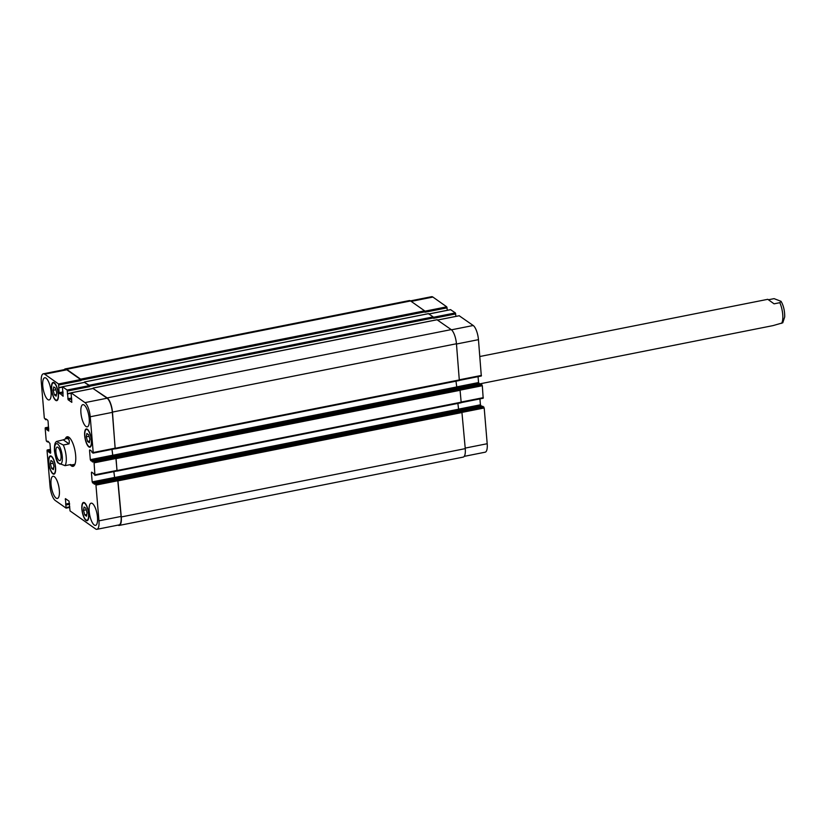 <?xml version="1.0" encoding="UTF-8"?>
<svg xmlns="http://www.w3.org/2000/svg" width="826" height="826" viewBox="0 0 826 826"><rect width="100%" height="100%" fill="white"/><g stroke="black" fill="none" stroke-linecap="round" stroke-linejoin="round"><path stroke-width="1.24" d="M768.479 299.755L774.076 298.64L781.076 301.345L779.816 302.688L774.065 303.834L767.798 299.311L479.875 356.502M479.441 383.925L773.022 325.609L782.769 322.801L784.7 316.916C784.741 311.743 783.884 307.21 782.108 303.318L781.076 301.345M59.028 460.423A6.907 2.261 78.8 0 1 56.065 453.185A6.907 2.261 78.8 0 1 57.139 447.093A6.907 2.261 78.8 0 1 60.701 453.433A6.907 2.261 78.8 0 1 59.823 460.65A6.907 2.261 78.8 0 1 59.028 460.423M57.996 462.942L65.017 465.668L70.757 464.522L71.284 464.997L70.613 464.553M69.023 443.872L63.282 445.007L56.323 441.507L63.282 439.824L69.023 443.872C69.807 440 68.816 438.276 66.059 438.699L63.282 439.824M66.854 438.544A15.085 4.935 78.8 0 1 68 436.799M73.803 466.009A15.085 4.935 78.8 0 1 72.069 464.842M65.275 438.905A15.085 4.935 78.8 0 1 67.185 436.768A15.085 4.935 78.8 0 1 74.97 450.593A15.085 4.935 78.8 0 1 73.07 466.349A15.085 4.935 78.8 0 1 70.086 464.656M66.059 438.699L69.074 438.1A13.402 4.388 78.8 0 1 69.921 438.172M75.052 464.005A13.402 4.388 78.8 0 1 74.288 464.398L71.284 464.997M447.341 310.287L446.752 306.838L432.917 297.071A11.729 3.841 -101.2 0 0 431.564 296.689L410.47 300.881M455.952 316.368L455.374 312.909L450.583 309.688M459.473 380.301L481.31 376.016L478.46 339.662A11.729 3.841 -101.2 0 0 473.215 325.496L459.194 315.769M479.875 384.224L478.553 382.552L478.058 376.656M483.179 398.256L461.331 402.592L483.179 398.256L482.322 385.732L480.897 384.038M481.744 406.475L480.422 404.802L479.927 398.906M464.253 456.355L485.172 452.194A11.729 3.841 -101.2 0 0 487.195 443.727L484.191 407.982L482.766 406.289M50.386 463.789L50.933 460.443L52.709 461.693L53.938 466.298L53.38 469.643L51.604 468.383L50.386 463.789L53.122 463.241M51.604 468.383L53.659 467.981M53.184 390.275L53.731 386.929L55.507 388.179L56.736 392.784L56.178 396.129L54.402 394.869L53.184 390.275L55.92 389.727M54.402 394.869L56.457 394.467M86.317 436.82L86.875 433.474L88.65 434.724L89.879 439.329L89.322 442.674L87.546 441.414L86.317 436.82L89.063 436.273M87.546 441.414L89.59 441.012M83.519 510.334L84.076 506.988L85.852 508.238L87.071 512.832L86.523 516.188L84.748 514.928L83.519 510.334L86.265 509.787M84.748 514.928L86.792 514.526M88.795 446.412A8.797 2.881 -101.2 0 0 89.807 446.701A8.797 2.881 -101.2 0 0 90.922 437.512A8.797 2.881 -101.2 0 0 86.389 429.437A8.797 2.881 -101.2 0 0 85.026 437.202A8.797 2.881 -101.2 0 0 88.795 446.412M88.836 446.887A9.303 3.046 78.8 0 1 84.851 437.15A9.303 3.046 78.8 0 1 86.286 428.952A9.303 3.046 78.8 0 1 91.087 437.481A9.303 3.046 78.8 0 1 89.91 447.196A9.303 3.046 78.8 0 1 88.836 446.887M55.662 399.867A8.797 2.881 -101.2 0 0 56.674 400.156A8.797 2.881 -101.2 0 0 57.779 390.966A8.797 2.881 -101.2 0 0 53.246 382.903A8.797 2.881 -101.2 0 0 51.883 390.657A8.797 2.881 -101.2 0 0 55.662 399.867M55.693 400.352A9.303 3.046 78.8 0 1 51.708 390.605A9.303 3.046 78.8 0 1 53.143 382.407A9.303 3.046 78.8 0 1 57.944 390.935A9.303 3.046 78.8 0 1 56.767 400.651A9.303 3.046 78.8 0 1 55.693 400.352M52.854 473.381A8.797 2.881 -101.2 0 0 53.876 473.67A8.797 2.881 -101.2 0 0 54.981 464.48A8.797 2.881 -101.2 0 0 50.448 456.417A8.797 2.881 -101.2 0 0 49.085 464.171A8.797 2.881 -101.2 0 0 52.854 473.381M52.895 473.856A9.303 3.046 78.8 0 1 48.91 464.119A9.303 3.046 78.8 0 1 50.345 455.921A9.303 3.046 78.8 0 1 55.146 464.449A9.303 3.046 78.8 0 1 53.969 474.165A9.303 3.046 78.8 0 1 52.895 473.856M85.997 519.926A8.797 2.881 -101.2 0 0 87.009 520.215A8.797 2.881 -101.2 0 0 88.124 511.026A8.797 2.881 -101.2 0 0 83.581 502.951A8.797 2.881 -101.2 0 0 82.228 510.716A8.797 2.881 -101.2 0 0 85.997 519.926M86.038 520.401A9.303 3.046 78.8 0 1 82.053 510.664A9.303 3.046 78.8 0 1 83.488 502.466A9.303 3.046 78.8 0 1 88.289 510.995A9.303 3.046 78.8 0 1 87.112 520.71A9.303 3.046 78.8 0 1 86.038 520.401M66.049 508.093L65.46 498.636L69.023 501.155L70.045 510.922L95.579 528.929A11.729 3.841 -101.2 0 0 96.931 529.311A11.729 3.841 -101.2 0 0 98.955 520.845L95.95 485.089L95.579 484.077L94.556 483.375L94.432 484.243L92.182 481.909L91.407 472.699L91.655 472.121L93.524 473.443L94.938 475.373L94.081 462.849L93.71 461.837L92.688 461.135L92.564 462.002L90.313 459.669L89.538 450.449L89.786 449.871L91.665 451.192L91.996 452.4L93.07 453.123L93.214 452.524L90.22 416.769A11.729 3.841 -101.2 0 0 84.975 402.613L71.036 392.815L71.821 402.334L68.155 399.794L67.133 390.027L62.425 386.744L63.106 396.232L59.162 392.701L58.522 383.945L44.676 374.188A11.729 3.841 -101.2 0 0 43.324 373.806A11.729 3.841 -101.2 0 0 41.3 382.273L44.305 418.018L45.657 419.722L45.781 418.854L47.702 420.186L48.073 421.198L48.703 431.027L46.731 429.675L46.39 428.467L45.316 427.744L45.172 428.353L46.173 440.268L46.545 441.28L47.567 441.982L47.691 441.115L49.942 443.448L50.716 452.658L50.469 453.237L48.6 451.915L48.259 450.707L47.185 449.984L47.041 450.593L50.035 486.338A11.729 3.841 -101.2 0 0 55.28 500.504L66.049 508.093M85.966 426.474A11.316 3.707 78.8 0 1 81.124 414.631A11.316 3.707 78.8 0 1 82.858 404.657A11.316 3.707 78.8 0 1 88.702 415.034A11.316 3.707 78.8 0 1 87.267 426.846A11.316 3.707 78.8 0 1 85.966 426.474M47.815 399.577A11.316 3.707 78.8 0 1 42.973 387.724A11.316 3.707 78.8 0 1 44.718 377.75A11.316 3.707 78.8 0 1 50.551 388.127A11.316 3.707 78.8 0 1 49.116 399.939A11.316 3.707 78.8 0 1 47.815 399.577M56.085 498.088A11.316 3.707 78.8 0 1 51.243 486.246A11.316 3.707 78.8 0 1 52.988 476.261A11.316 3.707 78.8 0 1 58.822 486.638A11.316 3.707 78.8 0 1 57.397 498.45A11.316 3.707 78.8 0 1 56.085 498.088M94.236 524.995A11.316 3.707 78.8 0 1 89.394 513.142A11.316 3.707 78.8 0 1 91.139 503.168A11.316 3.707 78.8 0 1 96.972 513.545A11.316 3.707 78.8 0 1 95.537 525.357A11.316 3.707 78.8 0 1 94.236 524.995M117.86 479.792L121.277 516.952A11.729 3.841 78.8 0 1 119.254 525.419L463.231 457.098A11.729 3.841 -101.2 0 0 465.255 448.632L461.848 411.472L117.705 479.689L121.081 516.446A11.729 3.841 78.8 0 1 119.068 524.913L96.931 529.311M113.823 471.625L114.752 478.574L113.874 471.605M117.302 471.016L461.207 402.758L459.979 389.232L115.836 457.439L117.075 470.975L95.021 475.311M111.954 449.375L112.883 456.324L112.006 449.365M93.09 388.488L107.101 398.215A11.729 3.841 78.8 0 1 112.346 412.37L115.206 448.725L93.152 453.061M84.469 382.407L89.26 385.628L89.631 386.64L67.505 391.039M43.324 373.806L65.45 369.408A11.729 3.841 78.8 0 1 66.803 369.79L80.649 379.557L81.02 380.569L58.894 384.957M115.991 457.552L117.024 470.985M119.254 525.419A11.729 3.841 78.8 0 1 118.025 525.119M64.242 369.645A11.729 3.841 78.8 0 1 65.264 368.902A11.729 3.841 78.8 0 1 66.617 369.284L80.618 379.155L81.02 380.569M84.366 382.386L89.229 385.236L89.631 386.64M92.977 388.457L107.225 397.925A11.729 3.841 78.8 0 1 112.47 412.081L115.155 448.735M461.848 411.472L483.819 406.97M114.752 478.574L458.729 410.243L457.872 403.418M447.134 307.85L424.998 312.238L424.595 310.834L410.594 300.963A11.729 3.841 -101.2 0 0 409.242 300.581L65.264 368.902M459.979 389.232L481.95 384.72M112.883 456.324L456.861 388.003L456.004 381.178M455.745 313.921L433.619 318.32L433.206 316.905L428.415 313.694M115.433 448.776L459.339 380.518L456.448 343.761A11.729 3.841 -101.2 0 0 451.202 329.605L437.037 319.765M779.816 302.688A13.402 4.388 78.8 0 1 781.551 323.348M54.671 451.182A10.387 3.407 -101.2 0 0 61.103 463.747A10.387 3.407 -101.2 0 0 59.668 446.68A10.387 3.407 -101.2 0 0 54.671 451.182M65.017 465.668A13.402 4.388 -101.2 0 0 63.282 445.007M69.467 507.422L66.225 508.062M69.787 506.823L66.287 507.525M69.58 504.283L66.08 504.975M69.539 503.86L65.925 504.572M69.498 503.292L65.626 504.056M69.529 503.715L65.77 504.469M66.039 499.049L65.213 499.214M121.081 516.446L98.955 520.845M118.087 480.701L95.95 485.089M117.705 479.689L95.579 484.077M114.318 477.511L92.182 481.909M114.69 478.522L92.564 482.921M92.233 472.534L91.407 472.699M117.22 470.366L95.083 474.764M116.218 458.451L94.081 462.849M115.836 457.439L93.71 461.837M112.45 455.271L90.313 459.669M112.821 456.282L90.695 460.681M90.375 450.284L89.538 450.449M115.351 448.126L93.214 452.524M112.346 412.37L90.22 416.769M107.101 398.215L84.975 402.613M93.266 388.447L71.129 392.846M71.738 399.082L68.155 399.794M71.656 398.008L67.784 398.782M70.881 393.238L67.371 393.93M70.881 393.166L67.691 393.795L70.881 393.176M70.922 392.939L67.722 393.579M89.26 385.628L67.133 390.027M84.644 382.376L62.518 386.774M63.127 393L59.544 393.713M63.034 391.937L59.162 392.701M62.27 387.157L58.76 387.859M59.049 387.745L62.27 387.105L59.08 387.724M62.311 386.867L59.1 387.508M80.649 379.557L58.522 383.945M66.803 369.79L44.676 374.188M46.504 419.35L45.76 419.494M48.713 428.839L46.576 429.262M48.682 428.446L46.545 428.87M48.569 427.145L45.409 427.775M48.6 441.755L47.598 441.962M50.438 449.385L47.278 450.015M465.214 448.095L487.195 443.727M462.199 412.35L484.191 407.982M458.678 410.202L480.794 405.814M458.347 409.18L480.422 404.802M461.342 402.014L483.324 397.647M460.33 390.099L482.322 385.732M456.809 387.962L478.935 383.563M456.489 386.94L478.553 382.552M459.473 379.774L481.455 375.407M456.468 344.019L478.46 339.662M451.481 329.811L473.215 325.496M437.656 320.044L459.37 315.728M433.433 317.267L455.374 312.909M429.045 313.973L450.759 309.657M424.822 311.195L446.752 306.838M411.193 301.387L432.917 297.071M50.51 450.263L48.259 450.707M50.551 450.686L48.414 451.11M50.582 451.089L48.445 451.512M50.613 451.512L48.6 451.915M48.373 441.59L47.629 441.745M48.641 428.023L46.39 428.467M48.744 429.272L46.731 429.675M46.731 419.515L45.729 419.711M410.594 300.963L66.617 369.284M424.595 310.834L80.618 379.155M424.967 311.846L80.989 380.166M428.591 313.653L84.613 381.973M433.206 316.905L89.229 385.236M433.588 317.917L89.6 386.248M437.212 319.734L93.224 388.055M451.202 329.605L107.225 397.925M456.448 343.761L112.47 412.081M459.483 379.908L115.506 448.229M456.489 386.991L112.512 455.312M480.969 384.028L92.729 461.145M460.35 390.244L116.373 458.564M461.352 402.159L117.375 470.479M458.358 409.242L114.38 477.562M482.838 406.278L94.598 483.386L482.797 406.258M462.219 412.484L118.242 480.804M465.255 448.632L121.277 516.952M56.323 441.507C55.92 442.426 54.175 442.344 54.454 450.872C55.569 457.666 56.757 461.703 58.016 462.963M89.807 446.701L90.777 446.505M86.389 429.437L87.349 429.252M56.674 400.156L57.644 399.97M53.246 382.903L54.217 382.706M53.876 473.67L54.836 473.474M50.448 456.417L51.408 456.22M87.009 520.215L87.979 520.019M83.581 502.951L84.551 502.766M66.142 508.124L69.467 507.463M94.938 475.373L117.075 470.975M93.07 453.123L115.206 448.725M71.036 392.815L93.162 388.426M62.425 386.744L84.551 382.345M45.316 427.744L48.569 427.094M47.185 449.984L50.438 449.344M459.462 380.352L481.31 376.016M437.604 320.013L459.277 315.708M428.993 313.932L450.666 309.626M48.62 441.776L47.567 441.982M46.752 419.525L45.698 419.742M428.498 313.632L84.52 381.953M437.109 319.703L93.132 388.024M459.339 380.518L115.361 448.838M480.928 384.018L92.688 461.135M461.207 402.758L117.23 471.078"/></g></svg>
